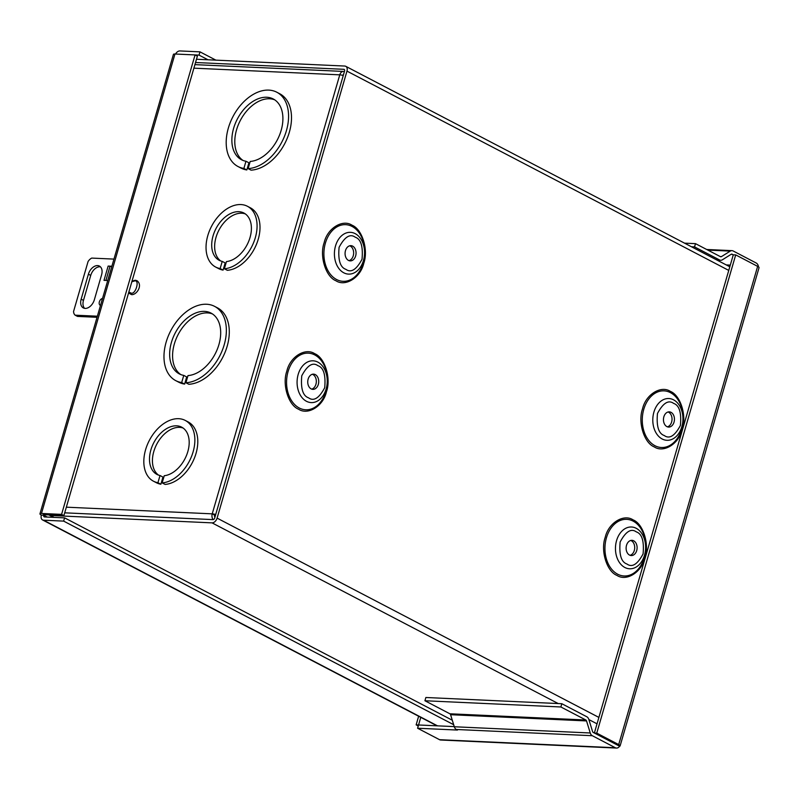 <?xml version="1.0" encoding="UTF-8"?>
<svg xmlns="http://www.w3.org/2000/svg" width="799" height="799" viewBox="0 0 799 799"><rect width="100%" height="100%" fill="white"/><g stroke="black" fill="none" stroke-linecap="round" stroke-linejoin="round"><path stroke-width="1.2" d="M343.43 74.916A1.768 1.278 92.6 0 0 342.511 75.276M214.951 517.113A1.768 1.278 -87.4 0 1 214.541 515.065L215.51 515.215M183.76 375.39L186.696 376.928L184.619 384.089A41.908 27.556 117.6 0 1 178.706 382.182L175.78 380.654A41.908 27.556 117.6 0 1 170.746 330.746A41.908 27.556 117.6 0 1 214.561 306.347A41.908 27.556 117.6 0 1 222.741 349.203A41.908 27.556 117.6 0 1 185.907 382.751L187.985 375.59A34.287 22.542 117.6 0 0 217.827 347.905A34.287 22.542 117.6 0 0 211.036 313.098A34.287 22.542 117.6 0 0 175.191 333.063A34.287 22.542 117.6 0 0 179.306 373.892A34.287 22.542 117.6 0 0 183.76 375.39L181.683 382.551A41.908 27.556 117.6 0 1 175.78 380.654M214.561 306.347L217.498 307.875A41.908 27.556 117.6 0 1 225.678 350.731A41.908 27.556 117.6 0 1 188.834 384.279L185.907 382.751M212.464 313.947A34.287 22.542 -62.4 0 0 178.117 334.601A34.287 22.542 -62.4 0 0 180.814 374.581M160.02 475.525L162.956 477.063L160.869 484.234A34.287 22.542 117.6 0 1 156.404 482.736L153.478 481.208A34.287 22.542 117.6 0 1 149.363 440.379A34.287 22.542 117.6 0 1 185.208 420.404A34.287 22.542 117.6 0 1 192 455.22A34.287 22.542 117.6 0 1 162.157 482.896L164.244 475.725A26.667 17.528 117.6 0 0 187.076 453.922A26.667 17.528 117.6 0 0 181.683 427.165A26.667 17.528 117.6 0 0 153.798 442.696A26.667 17.528 117.6 0 0 157.004 474.446A26.667 17.528 117.6 0 0 160.02 475.525L157.932 482.706A34.287 22.542 117.6 0 1 153.478 481.208M185.208 420.404L188.145 421.942A34.287 22.542 117.6 0 1 194.926 456.748A34.287 22.542 117.6 0 1 165.093 484.424L162.157 482.896M183.091 428.034A26.667 17.528 -62.4 0 0 156.734 444.224A26.667 17.528 -62.4 0 0 158.522 475.105M222.232 261.393L225.168 262.921L223.081 270.102A34.287 22.542 117.6 0 1 218.616 268.604L215.69 267.066A34.287 22.542 117.6 0 1 211.575 226.237A34.287 22.542 117.6 0 1 247.42 206.272A34.287 22.542 117.6 0 1 254.212 241.078A34.287 22.542 117.6 0 1 224.369 268.764L226.457 261.583A26.667 17.528 117.6 0 0 249.288 239.79A26.667 17.528 117.6 0 0 243.895 213.023A26.667 17.528 117.6 0 0 216.01 228.554A26.667 17.528 117.6 0 0 219.216 260.314A26.667 17.528 117.6 0 0 222.232 261.393L220.144 268.564A34.287 22.542 117.6 0 1 215.69 267.066M247.42 206.272L250.357 207.8A34.287 22.542 117.6 0 1 257.138 242.616A34.287 22.542 117.6 0 1 227.306 270.292L224.369 268.764M245.303 213.902A26.667 17.528 -62.4 0 0 218.946 230.092A26.667 17.528 -62.4 0 0 220.734 260.973M245.972 161.258L248.908 162.786L246.831 169.947A41.908 27.556 117.6 0 1 240.918 168.05L237.992 166.512A41.908 27.556 117.6 0 1 232.958 116.614A41.908 27.556 117.6 0 1 276.774 92.205A41.908 27.556 117.6 0 1 284.953 135.071A41.908 27.556 117.6 0 1 248.119 168.609L250.197 161.448A34.287 22.542 117.6 0 0 280.04 133.773A34.287 22.542 117.6 0 0 273.248 98.966A34.287 22.542 117.6 0 0 237.403 118.931A34.287 22.542 117.6 0 0 241.518 159.76A34.287 22.542 117.6 0 0 245.972 161.258L243.895 168.419A41.908 27.556 117.6 0 1 237.992 166.512M276.774 92.205L279.71 93.743A41.908 27.556 117.6 0 1 287.89 136.599A41.908 27.556 117.6 0 1 251.046 170.147L248.119 168.609M274.676 99.815A34.287 22.542 -62.4 0 0 240.329 120.459A34.287 22.542 -62.4 0 0 243.026 160.449M343.26 75.476A5.243 1.159 -163.8 0 0 339.765 74.846A5.243 3.775 -87.4 0 1 343.51 71.441A5.243 3.775 -87.4 0 1 344.379 71.62M213.143 519.61A5.243 3.775 -87.4 0 1 212.224 513.847A5.243 1.159 16.2 0 1 215.72 514.476M184.619 384.089L181.683 382.551M160.869 484.234L157.932 482.706M223.081 270.102L220.144 268.564M246.831 169.947L243.895 168.419M66.347 507.175L212.224 513.847L214.541 515.065M594.356 733.023L733.292 254.801L735.699 254.911L596.763 733.132L594.356 733.023L619.595 746.206A5.243 3.775 -87.4 0 1 616.538 748.064A5.243 3.775 -87.4 0 1 615.35 747.744L592.309 735.709A5.243 3.775 -87.4 0 1 590.251 732.983L454.301 726.76L450.586 714.706A1.768 1.278 92.6 0 0 449.887 713.787L424.928 700.753L425.877 697.497L561.827 703.719L586.786 716.753A5.243 3.775 -87.4 0 1 588.843 719.48L592.558 731.534A1.768 1.278 -87.4 0 0 593.258 732.453L616.419 744.538M733.292 254.801L731.385 254.192M418.556 724.983L420.763 717.352M454.301 726.76A5.243 3.775 92.6 0 0 456.359 729.487L457.447 730.056L417.597 728.239L418.546 724.983L454.251 726.611M758.481 266.876A5.243 3.775 92.6 0 0 756.184 263.001L733.142 250.966A5.243 3.775 92.6 0 0 731.954 250.646A5.243 3.775 92.6 0 0 730.246 251.116L721.427 256.629A1.768 1.278 -87.4 0 1 720.448 256.679L695.49 243.645L694.541 246.901L719.509 259.935A5.243 3.775 92.6 0 0 720.698 260.264A5.243 3.775 92.6 0 0 722.406 259.785L731.215 254.272A1.768 1.278 -87.4 0 1 732.194 254.222M418.546 724.973L416.139 724.863L418.636 716.244M418.257 725.971L416.139 724.863M616.538 748.064L440.738 740.014A5.243 3.775 -87.4 0 1 439.55 739.694L417.597 728.239M561.827 703.719L560.878 706.975L585.847 720.009A1.768 1.278 -87.4 0 1 586.536 720.928L590.251 732.983M616.299 744.478L619.605 746.206A5.243 1.159 -163.8 0 0 620.114 745.886A5.243 1.159 -163.8 0 0 618.706 744.588L596.763 733.132M620.114 745.886L759.05 267.665A5.243 1.159 -163.8 0 0 757.642 266.367L735.699 254.911M694.541 246.901L691.455 246.761M695.49 243.645L684.533 243.146M424.928 700.753L560.878 706.975M100.494 305.438A3.805 2.507 117.6 0 1 100.235 305.328A3.805 2.507 117.6 0 1 99.366 301.832A3.805 2.507 117.6 0 1 102.532 298.427M94.342 299.795A9.528 6.262 117.6 0 1 83.336 307.935A9.528 6.262 117.6 0 1 81.148 299.186L88.399 274.207A9.528 6.262 117.6 0 1 99.406 266.067A9.528 6.262 117.6 0 1 101.593 274.806L94.342 299.795M105.907 280.429L110.012 266.317A5.243 1.159 -163.8 0 0 108.145 266.077L111.88 266.237M107.735 280.519L104 280.339A5.243 1.159 16.2 0 1 104.279 280.359M113.957 259.106L91.745 258.087A7.62 5.014 -62.4 0 0 88.07 261.533L73.558 311.5A7.62 5.014 -62.4 0 0 75.156 315.186L97.368 316.204M100.474 266.856A9.528 6.262 -62.4 0 0 90.726 275.415L83.466 300.404A9.528 6.262 -62.4 0 0 84.594 308.354M97.049 317.293L77.483 316.404L75.156 315.186M110.012 266.317L111.76 266.656M104 280.339L108.145 266.077M314.706 353.687C324.893 357.622 331.295 378.436 326.441 391.79C323.285 406.022 308.064 415.55 298.576 409.218C288.389 405.273 281.977 384.469 286.841 371.116C289.997 356.873 305.208 347.355 314.706 353.687M633.088 519.879C643.275 523.814 649.677 544.628 644.823 557.982C641.667 572.214 626.446 581.742 616.958 575.41C606.771 571.465 600.359 550.661 605.223 537.308C608.379 523.065 623.59 513.547 633.088 519.879M352.029 225.208C362.217 229.143 368.629 249.957 363.765 263.31C360.609 277.543 345.388 287.071 335.9 280.739C325.712 276.794 319.3 255.99 324.164 242.636C327.32 228.394 342.541 218.876 352.029 225.208M670.411 391.4C680.598 395.335 687.01 416.149 682.146 429.492C678.99 443.735 663.769 453.253 654.281 446.921C644.094 442.986 637.682 422.172 642.546 408.828C645.702 394.586 660.923 385.068 670.411 391.4M311.69 389.123A7.62 5.493 92.6 0 0 316.294 382.282A7.62 5.493 92.6 0 0 312.898 374.501A7.62 5.493 92.6 0 0 312.369 374.272M311.161 388.893A7.62 5.493 -87.4 0 1 307.875 380.284A7.62 5.493 -87.4 0 1 313.588 374.142A7.62 5.493 -87.4 0 1 315.305 374.611A7.62 5.493 -87.4 0 1 318.591 383.23A7.62 5.493 -87.4 0 1 312.888 389.363A7.62 5.493 -87.4 0 1 311.161 388.893M630.071 555.315A7.62 5.493 92.6 0 0 634.676 548.474A7.62 5.493 92.6 0 0 631.28 540.693A7.62 5.493 92.6 0 0 630.751 540.464M629.542 555.085A7.62 5.493 -87.4 0 1 626.256 546.466A7.62 5.493 -87.4 0 1 631.969 540.334A7.62 5.493 -87.4 0 1 633.687 540.803A7.62 5.493 -87.4 0 1 636.973 549.412A7.62 5.493 -87.4 0 1 631.27 555.555A7.62 5.493 -87.4 0 1 629.542 555.085M349.023 260.644A7.62 5.493 92.6 0 0 353.617 253.802A7.62 5.493 92.6 0 0 350.232 246.022A7.62 5.493 92.6 0 0 349.702 245.792M348.484 260.414A7.62 5.493 -87.4 0 1 345.208 251.795A7.62 5.493 -87.4 0 1 350.911 245.663A7.62 5.493 -87.4 0 1 352.639 246.132A7.62 5.493 -87.4 0 1 355.925 254.741A7.62 5.493 -87.4 0 1 350.212 260.883A7.62 5.493 -87.4 0 1 348.484 260.414M667.405 426.836A7.62 5.493 92.6 0 0 671.999 419.994A7.62 5.493 92.6 0 0 668.613 412.214A7.62 5.493 92.6 0 0 668.084 411.984M666.865 426.596A7.62 5.493 -87.4 0 1 663.589 417.987A7.62 5.493 -87.4 0 1 669.292 411.855A7.62 5.493 -87.4 0 1 671.02 412.324A7.62 5.493 -87.4 0 1 674.306 420.933A7.62 5.493 -87.4 0 1 668.593 427.075A7.62 5.493 -87.4 0 1 666.865 426.596M196.474 59.256L344.759 66.047A5.243 3.446 117.6 0 1 345.757 66.317A5.243 3.446 117.6 0 1 346.966 71.121L217.098 518.122A5.243 3.446 117.6 0 1 212.045 522.866L50.417 515.465A5.243 3.446 117.6 0 1 49.418 515.205A5.243 3.446 117.6 0 1 48.989 514.906M64.709 512.828L212.983 519.61A1.768 1.159 117.6 0 0 214.691 518.012L344.559 71.011A1.768 1.159 117.6 0 0 344.149 69.393A1.768 1.159 117.6 0 0 343.82 69.303L195.535 62.512M174.961 54.012A5.243 1.159 -163.8 0 0 173.433 54.382L39.95 513.827A5.243 1.159 16.2 0 1 41.478 513.457L61.583 514.376L195.066 54.931L174.961 54.012L41.478 513.457M437.532 725.852L43.555 520.199A5.243 3.446 117.6 0 1 42.557 519.939A5.243 3.446 117.6 0 1 41.358 515.125A5.243 1.159 16.2 0 1 39.95 513.827M175.52 54.042A5.243 3.446 117.6 0 1 179.895 50.936L199.99 51.855L215.88 60.145M195.066 54.931L197.383 56.15L63.9 515.595L43.805 514.676L43.286 514.796L43.755 515.235L41.358 515.125M61.583 514.376L63.9 515.595M43.555 520.199L63.65 521.118L64.599 517.862L44.504 516.943A1.768 1.159 117.6 0 1 44.165 516.853A1.768 1.159 117.6 0 1 43.755 515.235L43.925 514.676M453.662 724.703L63.65 521.118M452.284 720.229L64.599 517.862M178.806 54.192A1.768 1.159 117.6 0 1 178.946 54.182L199.041 55.111L208.01 59.785M199.041 55.111L199.99 51.855M212.224 513.847L339.765 74.846L193.887 68.165M726.261 264.928L730.296 265.108M719.509 259.935L716.423 259.795M721.427 256.629L720.259 256.579M707.834 250.087L730.246 251.116M456.359 729.487L592.309 735.709M615.35 747.744L439.55 739.694M585.847 720.009L449.887 713.787M450.586 714.706L586.536 720.928M757.642 266.367L618.706 744.588M83.466 300.404L81.148 299.186M88.399 274.207L90.726 275.415M131.835 281.767L134.372 281.008C140.254 279.121 135.53 295.38 130.886 293.003L128.849 292.034M299.295 408.019A28.345 20.424 92.6 0 0 325.942 391.35A28.345 20.424 92.6 0 0 314.726 354.916A28.345 20.424 92.6 0 0 288.069 371.585A28.345 20.424 92.6 0 0 299.295 408.019M617.677 574.211A28.345 20.424 92.6 0 0 644.324 557.542A28.345 20.424 92.6 0 0 633.108 521.108A28.345 20.424 92.6 0 0 606.451 537.777A28.345 20.424 92.6 0 0 617.677 574.211M336.619 279.54A28.345 20.424 92.6 0 0 363.275 262.871A28.345 20.424 92.6 0 0 352.049 226.437A28.345 20.424 92.6 0 0 325.403 243.106A28.345 20.424 92.6 0 0 336.619 279.54M655 445.732A28.345 20.424 92.6 0 0 681.657 429.063A28.345 20.424 92.6 0 0 670.431 392.629A28.345 20.424 92.6 0 0 643.784 409.298A28.345 20.424 92.6 0 0 655 445.732M308.564 397.832C302.881 395.914 300.614 388.564 301.772 375.77C307.375 365.303 312.749 361.937 317.902 365.682C323.595 367.59 325.852 374.951 324.704 387.735C319.101 398.212 313.717 401.567 308.564 397.832M306.466 401.288A20.914 15.071 -87.4 0 1 298.187 374.411A20.914 15.071 -87.4 0 1 317.852 362.117A20.914 15.071 -87.4 0 1 326.132 388.993A20.914 15.071 -87.4 0 1 306.466 401.288M626.945 564.014C621.262 562.106 618.995 554.746 620.154 541.962C625.757 531.495 631.13 528.129 636.284 531.864C641.977 533.782 644.234 541.133 643.085 553.927C637.482 564.394 632.099 567.759 626.945 564.014M624.848 567.48A20.914 15.071 -87.4 0 1 616.568 540.603A20.914 15.071 -87.4 0 1 636.234 528.309A20.914 15.071 -87.4 0 1 644.513 555.185A20.914 15.071 -87.4 0 1 624.848 567.48M345.897 269.343C340.204 267.435 337.947 260.075 339.096 247.291C344.699 236.824 350.082 233.458 355.235 237.203C360.918 239.111 363.185 246.462 362.027 259.256C356.424 269.722 351.051 273.088 345.897 269.343M343.8 272.809A20.914 15.071 -87.4 0 1 335.52 245.932A20.914 15.071 -87.4 0 1 355.175 233.638A20.914 15.071 -87.4 0 1 363.455 260.514A20.914 15.071 -87.4 0 1 343.8 272.809M664.279 435.535C658.586 433.617 656.329 426.267 657.477 413.483C663.08 403.006 668.463 399.65 673.617 403.385C679.3 405.303 681.567 412.654 680.408 425.448C674.805 435.914 669.432 439.28 664.279 435.535M662.181 439.001A20.914 15.071 -87.4 0 1 653.902 412.124A20.914 15.071 -87.4 0 1 673.557 399.83A20.914 15.071 -87.4 0 1 681.837 426.706A20.914 15.071 -87.4 0 1 662.181 439.001M728.758 270.412L346.966 71.121M217.098 518.122L598.89 717.412M212.045 522.866L558.201 703.559M588.873 719.569L597.023 723.824M54.092 517.382L50.417 515.465M343.82 69.303L344.419 69.623M47.281 517.073L43.755 515.235M343.51 71.441L194.916 64.629M720.698 260.264L716.993 260.094M731.954 250.646L706.676 249.488M128.559 293.043L131.645 294.651C136.829 294.951 143.061 285.103 136.969 280.679L135.241 280.219L132.015 281.148M729.807 266.776L345.757 66.317M49.418 515.205L53.553 517.362M42.557 519.939L436.993 725.822"/></g></svg>
